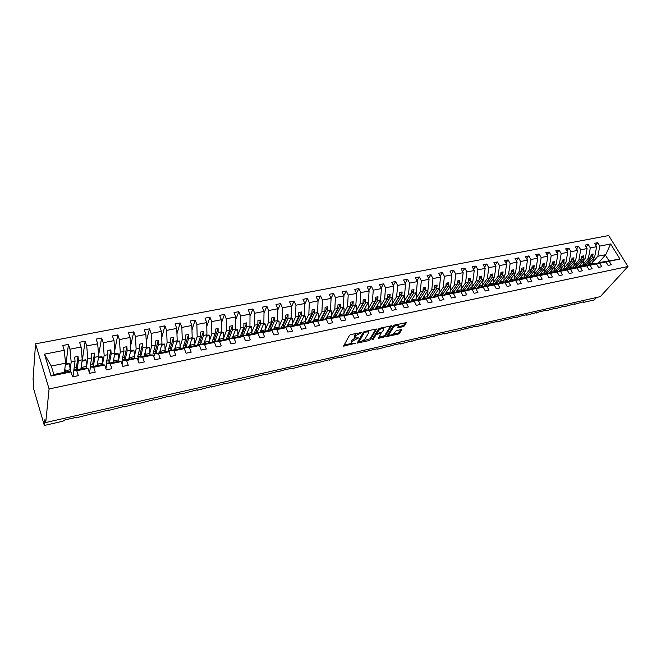 <?xml version="1.0" encoding="UTF-8"?>
<svg xmlns="http://www.w3.org/2000/svg" width="661" height="661" viewBox="0 0 661 661"><rect width="100%" height="100%" fill="white"/><g stroke="black" fill="none" stroke-linecap="round" stroke-linejoin="round"><path stroke-width="0.99" d="M361.782 332.5L350.826 334.516L349.487 335.325L343.555 346.116L355.428 343.274L351.768 343.282L351.602 342.183L352.106 341.324L358.576 337.936L354.907 337.928L355.246 335.92L361.782 332.5M403.045 326.716L404.35 325.939L406.226 322.642L394.584 325.03L393.27 325.823L386.743 336.532L398.244 334.102L399.533 333.334L401.756 329.517L396.534 330.541L394.121 333.045C392.568 334.64 390.932 335.317 389.213 335.077L389.122 334.144L393.452 327.327C395.022 325.708 396.674 325.014 398.409 325.262L397.79 327.74L403.045 326.716L402.59 325.79L403.896 325.014L405.4 322.692M49.079 388.949L627.95 266.515L608.665 235.539L35.545 343.827L49.079 388.949L45.733 422.528L44.898 419.702L44.337 425.461L62.878 421.231L64.918 419.933L77.097 417.165L77.312 417.545L92.904 413.563L93.11 413.951L108.47 410.01L108.668 410.415L123.805 406.515L124.004 406.928L138.909 403.078L139.107 403.491L153.798 399.682L153.98 400.103L168.464 396.344L168.646 396.765L182.923 393.047L183.097 393.477L197.168 389.8L197.333 390.238L211.214 386.602L211.371 387.04L225.062 383.446L225.211 383.892L238.712 380.339L238.852 380.786L265.449 374.242L265.573 374.704L278.537 371.259L278.653 371.73L281.652 370.557L291.443 368.317L291.551 368.788L304.184 365.417L304.283 365.888L316.743 362.559L316.834 363.029L329.137 359.733L329.219 360.212L332.086 359.063L341.365 356.948L341.44 357.427L353.437 354.197L353.503 354.684L365.343 351.487L365.401 351.974L368.177 350.834L377.092 348.801L377.142 349.297L388.693 346.166L388.734 346.661L391.452 345.529L400.145 343.555L400.178 344.05L411.448 340.977L411.473 341.481L414.141 340.365L422.61 338.432L422.627 338.936L433.624 335.92L433.633 336.432L436.252 335.325L444.506 333.441L444.506 333.954L455.247 330.996L455.239 331.508L465.865 328.575L465.84 329.095L468.385 328.005L476.341 326.187L476.308 326.708L486.694 323.832L486.653 324.353L489.157 323.27L496.915 321.502L496.874 322.023L507.02 319.205L506.962 319.726L509.424 318.652L516.993 316.925L516.935 317.454L519.372 316.388L526.858 314.677L526.784 315.206L536.6 312.463L536.517 312.992L538.922 311.934L546.226 310.265L546.135 310.794L555.736 308.1L555.645 308.629L565.138 305.96L565.039 306.489L574.434 303.837L574.326 304.374L583.622 301.747L583.498 302.284L584.01 302.284L594.33 299.929L596.561 297.483M627.95 266.515L600.304 296.632L45.733 422.528M376.704 329.418L376.101 329.038L364.608 331.533L363.277 332.334L357.155 343.092L369.061 340.589L370.358 339.812L376.514 329.013M379.72 328.253L391.568 325.823L385.066 336.548L378.464 338.366L380.984 333.499L377.233 334.185L375.919 334.978L373.25 339.316L371.953 339.853L378.398 329.054L379.72 328.253M598.569 262.781L605.765 254.659L610.624 243.975L619.985 259.062L609.153 261.285L611.285 264.755L608.103 265.416L605.98 261.946L595.933 263.458M609.153 261.285L601.171 262.483M605.98 261.946L599.659 263.243L601.783 266.73L598.56 267.399L596.437 263.904L586.414 265.408M599.659 263.243L591.719 264.433M596.437 263.904L590.042 265.218L592.157 268.73L588.901 269.415L586.778 265.887L576.789 267.391M590.042 265.218L582.151 266.4M586.778 265.887L580.3 267.218L582.415 270.762L579.119 271.448L577.003 267.895L567.039 269.399M580.3 267.218L572.467 268.391M577.003 267.895L570.443 269.25L572.558 272.811L569.212 273.505L567.105 269.936L557.165 271.423M570.443 269.25L562.668 270.415M567.105 269.936L560.462 271.299L562.569 274.893L559.189 275.596L557.083 271.993L547.176 273.48M560.462 271.299L552.745 272.456M557.083 271.993L550.357 273.373L552.456 276.992L549.035 277.711L546.936 274.084L537.054 275.563M550.357 273.373L542.698 274.522M546.936 274.084L540.128 275.48L542.218 279.124L538.748 279.851L536.658 276.191L526.809 277.67M540.128 275.48L532.526 276.62M536.658 276.191L529.758 277.612L531.849 281.28L528.329 282.016L526.247 278.331L516.439 279.801M529.758 277.612L522.223 278.744M526.247 278.331L519.257 279.768L521.339 283.47L517.778 284.213L515.704 280.504L505.929 281.958M519.257 279.768L511.788 280.892M515.704 280.504L508.623 281.958L510.697 285.684L507.094 286.436L505.021 282.693L495.287 284.147M508.623 281.958L501.22 283.073M505.021 282.693L497.857 284.172L499.914 287.932L496.262 288.692L494.205 284.924L484.513 286.37M497.857 284.172L490.52 285.279M494.205 284.924L486.942 286.411L489 290.204L485.298 290.972L483.241 287.171L473.59 288.617M486.942 286.411L479.679 287.51M483.241 287.171L475.879 288.683L477.928 292.501L474.177 293.286L472.136 289.46L462.526 290.89M475.879 288.683L468.699 289.774M472.136 289.46L464.675 290.989L466.716 294.839L462.915 295.624L460.882 291.774L451.323 293.195M464.675 290.989L457.569 292.071M460.882 291.774L453.322 293.327L455.355 297.202L451.504 298.004L449.472 294.112L439.962 295.533M453.322 293.327L446.621 293.922L446.299 294.393M449.472 294.112L441.821 295.69L443.837 299.598L439.937 300.408L437.913 296.492L428.65 297.607M441.821 295.69L435.202 296.26L434.88 296.756M437.913 296.492L430.154 298.086L432.162 302.027L428.204 302.854L426.196 298.904L419.71 299.441L416.794 300.301M430.154 298.086L423.627 298.64L423.304 299.144M426.196 298.904L418.33 300.515L420.33 304.49L416.323 305.324L414.323 301.342L407.928 301.862L404.978 302.721M418.33 300.515L411.902 301.044L411.572 301.565M414.323 301.342L406.35 302.978L408.341 306.985L404.268 307.828L402.285 303.82L395.98 304.308L393.006 305.184M406.35 302.978L400.012 303.482L399.674 304.019M402.285 303.82L394.196 305.481L396.179 309.513L392.056 310.373L390.081 306.324L383.876 306.795L380.86 307.671M394.196 305.481L387.957 305.952L387.627 306.514M390.081 306.324L381.876 308.009L383.843 312.083L379.662 312.95L377.704 308.869L371.606 309.307L368.557 310.199M381.876 308.009L375.745 308.464L375.407 309.034M377.704 308.869L369.383 310.579L371.342 314.686L367.103 315.57L365.153 311.447L359.163 311.86L356.081 312.76M369.383 310.579L363.36 311L363.021 311.595L368.284 302.366L369.102 290.98L360.823 292.592L360.055 304.019L356.461 310.422M365.153 311.447L356.717 313.182L358.659 317.321L354.354 318.214L352.42 314.066L346.538 314.454L343.423 315.363M356.717 313.182L350.801 313.578L350.454 314.198M352.42 314.066L343.869 315.826L345.794 319.998L341.431 320.907L339.514 316.718L333.747 317.073L330.591 317.991M343.869 315.826L338.068 316.189L337.721 316.834M339.514 316.718L330.839 318.503L332.747 322.717L328.327 323.634L326.418 319.412L320.767 319.734L317.577 320.668M330.839 318.503L325.146 318.842L324.799 319.503M326.418 319.412L317.619 321.221L319.519 325.468L315.024 326.402L313.132 322.147L307.605 322.436L304.374 323.378M317.619 321.221L312.05 321.527L311.703 322.221M313.132 322.147L304.2 323.981L306.084 328.261L301.532 329.211L299.656 324.915L294.252 325.179L290.989 326.121M304.2 323.981L298.764 324.254L298.417 324.972M299.656 324.915L290.592 326.774L292.459 331.095L287.841 332.062L285.982 327.724L280.71 327.955L277.397 328.914M290.592 326.774L285.279 327.013L284.932 327.773M285.982 327.724L276.785 329.616L278.636 333.979L273.943 334.953L272.101 330.583L266.97 330.773L263.615 331.739M276.785 329.616L271.605 329.822L271.258 330.607M272.101 330.583L262.772 332.5L264.607 336.895L259.839 337.887L258.013 333.475L253.023 333.631L249.635 334.615M262.772 332.5L257.732 332.665L257.377 333.491M258.013 333.475L248.544 335.424L250.362 339.861L245.528 340.861L243.719 336.416L238.869 336.54L235.44 337.523M248.544 335.424L243.653 335.557L243.298 336.424M243.719 336.416L234.11 338.391L235.903 342.869L230.995 343.885L229.21 339.399L224.509 339.481L221.03 340.481M234.11 338.391L229.359 338.49L229.012 339.399M229.21 339.399L219.452 341.406L221.228 345.918L216.246 346.959L214.478 342.423L209.934 342.472L206.406 343.48M219.452 341.406L214.85 341.464L214.495 342.472M214.478 342.423L204.571 344.464L206.323 349.025L201.266 350.074L199.515 345.505L195.135 345.505L191.566 346.529M204.571 344.464L200.126 344.48L199.655 345.877M199.515 345.505L189.451 347.57L191.186 352.173L186.055 353.238L184.328 348.628L180.106 348.587L176.495 349.628M189.451 347.57L185.179 347.546L184.609 349.372M184.328 348.628L174.107 350.727L175.818 355.37L170.604 356.453L168.894 351.792L164.853 351.718L161.193 352.767M174.107 350.727L170.001 350.661L169.332 352.974M168.894 351.792L158.524 353.932L160.21 358.617L154.905 359.724L153.228 355.015L149.361 354.899L145.651 355.957M158.524 353.932L154.591 353.825L153.823 356.684M153.228 355.015L142.685 357.188L144.354 361.922L138.967 363.038L137.306 358.287L133.621 358.122L129.862 359.196L129.573 355.568M142.685 357.188L138.934 357.031L138.091 360.518M137.306 358.287L126.598 360.493L128.242 365.269L122.764 366.409L121.137 361.617L117.641 361.402L113.832 362.484M126.598 360.493L123.037 360.295L122.12 364.5M121.137 361.617L110.255 363.847L111.866 368.681L106.314 369.838L104.702 364.988L101.406 364.732L97.547 365.83M110.255 363.847L106.892 363.608L105.917 368.648M104.702 364.988L93.647 367.268L95.234 372.143L89.582 373.316L88.004 368.425L84.905 368.119L80.997 369.226M93.647 367.268L90.483 366.971L89.483 372.994M595.668 245.115L597.726 242.686L594.553 243.289L596.635 246.693L590.331 247.925L588.406 258.154L583.432 264.003M587.753 264.97L594.685 256.889L596.635 246.693M586.175 246.991L588.249 244.504L585.035 245.124L587.117 248.553L580.738 249.792L578.854 260.07L573.922 265.945M578.342 266.904L585.208 258.79L587.117 248.553M576.566 248.891L578.656 246.346L575.409 246.974L577.483 250.428L571.021 251.684L569.179 262.012L564.296 267.912M568.815 268.853L575.615 260.715L577.483 250.428M566.832 250.816L568.947 248.214L565.659 248.842L567.733 252.32L561.189 253.601L559.388 263.979L554.554 269.903M559.181 270.836L565.907 262.673L567.733 252.32M556.983 252.766L559.123 250.106L555.794 250.742L557.859 254.245L551.233 255.534L549.481 265.97L544.697 271.911M549.423 272.836L556.075 264.648L557.859 254.245M547.019 254.749L549.167 252.015L545.796 252.659L547.862 256.187L541.152 257.493L539.442 267.986L534.716 273.951M539.55 274.86L546.118 266.647L547.862 256.187M536.922 256.749L539.095 253.948L535.683 254.609L537.74 258.162L530.948 259.484L529.287 270.027L524.611 276.017M529.535 276.934L536.046 268.672L537.74 258.162M526.701 258.781L528.891 255.914L525.437 256.575L527.486 260.153L520.612 261.492L519.001 272.092L514.382 278.107M519.397 279.033L525.842 270.721L527.486 260.153M516.348 260.847L518.563 257.897L515.068 258.567L517.109 262.177L510.143 263.532L508.582 274.183L504.021 280.231M509.127 281.156L515.514 272.795L517.109 262.177M505.872 262.929L508.102 259.905L504.558 260.591L506.59 264.218L499.534 265.598L498.03 276.306L493.536 282.371M498.733 283.313L505.054 274.893L506.59 264.218M495.254 265.053L497.51 261.946L493.916 262.632L495.948 266.292L488.801 267.688L487.339 278.455L482.91 284.544M488.206 285.502L494.453 277.025L495.948 266.292M484.505 267.201L486.777 264.003L483.141 264.706L485.157 268.391L477.92 269.804L476.515 280.628L472.152 286.742M477.548 287.717L483.72 279.182L485.157 268.391M473.615 269.374L475.903 266.094L472.227 266.804L474.234 270.523L466.897 271.944L465.551 282.825L461.254 288.973M466.757 289.956L472.846 281.363L474.234 270.523M462.584 271.588L464.898 268.209L461.163 268.928L463.163 272.671L455.735 274.117L454.446 285.056L450.215 291.228M455.817 292.228L461.841 283.577L463.163 272.671M451.405 273.836L453.735 270.357L449.959 271.084L451.95 274.86L444.423 276.323L443.192 287.32L439.028 293.517M444.746 294.533L450.678 285.816L451.95 274.86M440.086 276.108L442.432 272.53L438.598 273.266L440.581 277.066L432.955 278.554L431.79 289.609L427.7 295.839M433.517 296.872L439.375 288.089L440.581 277.066M428.609 278.421L430.98 274.728L427.097 275.48L429.072 279.314L421.338 280.818L420.231 291.931L416.215 298.185M422.156 299.235L427.923 290.386L429.072 279.314M416.984 280.768L419.371 276.959L415.439 277.719L417.397 281.578L409.564 283.106L408.523 294.285L404.582 300.565M410.638 301.639L416.314 292.716L417.397 281.578M405.201 283.156L407.606 279.223L403.615 279.991L405.573 283.883L397.625 285.428L396.65 296.665L392.799 302.978M398.963 304.077L404.549 295.079L405.573 283.883M393.262 285.577L395.683 281.512L391.634 282.288L393.576 286.221L385.528 287.783L384.619 299.086L380.852 305.423M387.131 306.547L392.626 297.475L393.576 286.221M381.157 288.039L383.595 283.833L379.497 284.627L381.422 288.584L373.258 290.171L372.424 301.532L368.739 307.91M375.151 309.051L380.538 299.904L381.422 288.584M368.888 290.543L371.342 286.196L367.185 286.99L369.102 290.98M356.453 293.087L358.915 288.584L354.701 289.394L356.61 293.41L348.215 295.046L347.521 306.539L344.017 312.967M351.049 313.529L355.866 304.861L356.61 293.41M343.844 295.674L346.314 291.005L342.043 291.823L343.935 295.88L335.424 297.533L334.813 309.092L331.401 315.553M338.589 316.082L343.266 307.39L343.935 295.88M331.054 298.309L333.541 293.459L329.211 294.285L331.087 298.384L322.452 300.061L321.915 311.678L318.61 318.181M325.956 318.676L330.5 309.959L331.087 298.384M318.048 301.069L320.585 295.946L316.189 296.789L318.057 300.912L309.298 302.622L308.844 314.305L305.638 320.841M313.149 321.304L317.544 312.562L318.057 300.912M304.82 303.977L307.448 298.475L302.986 299.326L304.837 303.49L295.954 305.217L295.583 316.974L292.476 323.543M300.16 323.964L304.407 315.198L304.837 303.49M291.402 306.944L294.12 301.036L289.592 301.903L291.427 306.101L282.421 307.852L282.131 319.676L279.132 326.278M286.981 326.666L291.088 317.875L291.427 306.101M277.802 309.992L280.595 303.63L276.009 304.514L277.827 308.745L268.68 310.521L268.482 322.411L265.598 329.062M273.629 329.409L277.57 320.593L277.827 308.745M263.995 313.107L266.879 306.266L262.219 307.167L264.02 311.43L254.749 313.24L254.634 325.195L251.866 331.88M260.07 332.186L263.855 323.345L264.02 311.43M249.998 316.305L252.956 308.943L248.23 309.852L250.015 314.157L240.604 315.991L240.587 328.021L237.935 334.747M246.33 335.003L249.941 326.137L250.015 314.157M235.803 319.602L238.828 311.661L234.035 312.579L235.803 316.925L226.244 318.784L226.326 330.88L223.806 337.655M232.383 337.87L235.82 328.98L235.803 316.925M221.402 322.989L224.492 314.413L219.626 315.347L221.377 319.734L211.677 321.618L211.859 333.788L209.463 340.605M218.229 340.77L221.493 331.855L221.377 319.734M206.802 326.476L209.942 317.214L205.001 318.164L206.728 322.585L196.887 324.501L197.168 336.738L194.904 343.604M203.852 343.778L206.943 334.78L206.728 322.585M191.979 330.087L195.169 320.048L190.161 321.015L191.864 325.476L181.866 327.418L182.254 339.737L180.131 346.653M189.253 346.835L192.177 337.738L191.864 325.476M176.958 333.83L180.172 322.932L175.082 323.915L176.768 328.418L166.613 330.393L167.117 342.778L165.134 349.752M174.438 349.95L177.189 340.754L176.768 328.418M161.714 337.721L164.944 325.856L159.78 326.856L161.441 331.401L151.129 333.4L151.741 345.868L149.907 352.908M159.408 353.114L161.978 343.811L161.441 331.401M146.255 341.778L149.485 328.831L144.238 329.839L145.874 334.425L135.406 336.466L136.125 349L134.447 356.105M144.164 356.262L146.519 346.918L145.874 334.425M130.581 346.025L133.778 331.847L128.449 332.871L130.068 337.507L119.426 339.572L120.269 352.189L118.757 359.369M128.697 359.435L130.828 350.066L130.068 337.507M114.692 350.495L117.832 334.912L112.42 335.953L114.006 340.63L103.199 342.729L104.165 355.42L102.819 362.691M112.99 362.658L114.89 353.271L114.006 340.63M98.596 355.238L101.629 338.027L96.126 339.085L97.688 343.803L86.715 345.943L87.806 358.708L86.632 366.07M97.035 365.938L98.696 356.519L97.688 343.803M82.27 360.468L85.17 341.192L79.576 342.266L81.113 347.033L69.959 349.198L68.438 344.406L62.762 345.496L64.266 350.313L44.461 354.164L51.393 366.351L53.863 374.481M80.832 369.259L82.245 359.824L81.113 347.033M88.004 368.425L76.767 370.738L78.329 375.655L72.586 376.853L71.033 371.912L68.149 371.556L53.715 374.514L51.079 376.018L44.461 354.164M76.767 370.738L73.809 370.391L72.925 376.778M64.406 372.325L65.538 363.178L64.266 350.313M44.337 425.461L33.414 388.073L33.843 382.025L33.05 379.307L35.545 343.827M605.765 254.659L597.85 256.253L592.826 262.078M597.85 256.253L599.808 246.082L597.726 242.686M588.249 244.504L590.331 247.925M578.656 246.346L580.738 249.792M568.947 248.214L571.021 251.684M559.123 250.106L561.189 253.601M549.167 252.015L551.233 255.534M539.095 253.948L541.152 257.493M528.891 255.914L530.948 259.484M518.563 257.897L520.612 261.492M508.102 259.905L510.143 263.532M497.51 261.946L499.534 265.598M486.777 264.003L488.801 267.688M475.903 266.094L477.92 269.804M464.898 268.209L466.897 271.944M453.735 270.357L455.735 274.117M442.432 272.53L444.423 276.323M430.98 274.728L432.955 278.554M419.371 276.959L421.338 280.818M407.606 279.223L409.564 283.106M395.683 281.512L397.625 285.428M383.595 283.833L385.528 287.783M371.342 286.196L373.258 290.171M358.915 288.584L360.823 292.592M346.314 291.005L348.215 295.046M333.541 293.459L335.424 297.533M320.585 295.946L322.452 300.061M307.448 298.475L309.298 302.622M294.12 301.036L295.954 305.217M280.595 303.63L282.421 307.852M266.879 306.266L268.68 310.521M252.956 308.943L254.749 313.24M238.828 311.661L240.604 315.991M224.492 314.413L226.244 318.784M209.942 317.214L211.677 321.618M195.169 320.048L196.887 324.501M180.172 322.932L181.866 327.418M164.944 325.856L166.613 330.393M149.485 328.831L151.129 333.4M133.778 331.847L135.406 336.466M117.832 334.912L119.426 339.572M101.629 338.027L103.199 342.729M85.17 341.192L86.715 345.943M80.981 369.02L81.295 366.921M610.624 243.975L599.808 246.082M71.033 371.912L51.079 376.018M596.098 263.26L592.008 264.103M594.685 256.889L592.496 257.327L593.132 253.981L591.24 254.361L590.603 257.707L588.406 258.154M590.603 257.707L583.969 265.482L585.853 265.102L592.496 257.327M586.588 265.21L582.44 266.061M585.208 258.79L582.994 259.236L583.613 255.873L581.697 256.253L581.077 259.624L578.854 260.07M581.077 259.624L574.508 267.424L576.409 267.036L582.994 259.236M576.954 267.184L572.765 268.052M575.615 260.715L573.376 261.169L573.979 257.79L572.038 258.178L571.435 261.558L569.179 262.012M571.435 261.558L564.932 269.391L566.857 268.994L573.376 261.169M567.212 269.184L562.965 270.06M565.907 262.673L563.635 263.128L564.23 259.732L562.263 260.12L561.676 263.516L559.388 263.979M561.676 263.516L555.24 271.374L557.19 270.977L563.635 263.128M557.339 271.208L553.042 272.092M556.075 264.648L553.778 265.102L554.356 261.69L552.365 262.087L551.786 265.507L549.481 265.97M551.786 265.507L545.432 273.381L547.407 272.976L553.778 265.102M547.349 273.257L542.995 274.15M546.118 266.647L543.796 267.11L544.358 263.681L542.351 264.078L541.78 267.515L539.442 267.986M541.78 267.515L535.501 275.422L537.5 275.009L543.796 267.11M537.236 275.331L532.824 276.24M536.046 268.672L533.691 269.143L534.237 265.697L532.204 266.102L531.651 269.548L529.287 270.027M531.651 269.548L525.445 277.48L527.47 277.066L533.691 269.143M526.991 277.438L522.529 278.355M525.842 270.721L523.454 271.2L523.991 267.73L521.926 268.143L521.397 271.613L519.001 272.092M521.397 271.613L515.274 279.562L517.315 279.149L523.454 271.2M516.621 279.562L512.093 280.495M515.514 272.795L513.093 273.274L513.614 269.795L511.523 270.209L511.011 273.695L508.582 274.183M511.011 273.695L504.963 281.677L507.037 281.255L513.093 273.274M506.111 281.718L501.534 282.66M505.054 274.893L502.6 275.389L503.104 271.886L500.988 272.307L500.484 275.811L498.03 276.306M500.484 275.811L494.535 283.817L496.626 283.387L502.6 275.389M495.477 283.9L490.834 284.85M494.453 277.025L491.974 277.521L492.462 274.001L490.313 274.431L489.834 277.95L487.339 278.455M489.834 277.95L483.968 285.982L486.091 285.544L491.974 277.521M484.695 286.114L479.993 287.072M483.72 279.182L481.208 279.686L481.679 276.141L479.506 276.579L479.043 280.115L476.515 280.628M479.043 280.115L473.268 288.171L475.416 287.733L481.208 279.686M473.78 288.353L469.021 289.328M472.846 281.363L470.31 281.875L470.756 278.314L468.558 278.752L468.112 282.313L465.551 282.825M468.112 282.313L462.427 290.394L464.6 289.948L470.31 281.875M462.717 290.617L457.891 291.608M461.841 283.577L459.263 284.09L459.692 280.512L457.462 280.958L457.032 284.536L454.446 285.056M457.032 284.536L451.446 292.649L453.653 292.195L459.263 284.09M451.513 292.922L446.621 293.922M450.678 285.816L448.067 286.337L448.48 282.743L446.225 283.197L445.811 286.791L443.192 287.32M445.811 286.791L440.325 294.922L442.564 294.467L448.067 286.337M440.152 295.252L435.202 296.26M439.375 288.089L436.731 288.617L437.119 285.007L434.831 285.461L434.442 289.08L431.79 289.609M437.119 285.007L429.063 297.235L431.327 296.772L436.731 288.617M428.468 297.904L423.627 298.64M427.923 290.386L425.238 290.923L425.61 287.295L423.296 287.75L422.924 291.394L420.231 291.931M422.924 291.394L417.645 299.573L419.942 299.103L425.238 290.923M416.984 300.003L411.902 301.044M416.314 292.716L413.596 293.261L413.951 289.609L411.596 290.08L411.249 293.74L408.523 294.285M411.249 293.74L406.077 301.945L408.407 301.466L413.596 293.261M405.168 302.424L400.012 303.482M404.549 295.079L401.797 295.632L402.128 291.964L399.74 292.435L399.418 296.111L396.65 296.665M399.418 296.111L394.361 304.349L396.716 303.862L401.797 295.632M393.188 304.886L387.957 305.952M392.626 297.475L389.833 298.037L390.147 294.343L387.726 294.823L387.42 298.524L384.619 299.086M387.42 298.524L382.479 306.778L384.867 306.291L389.833 298.037M381.042 307.373L375.745 308.464M380.538 299.904L377.712 300.474L377.993 296.756L375.547 297.243L375.266 300.962L372.424 301.532M375.266 300.962L370.441 309.249L372.862 308.753L377.712 300.474M368.731 309.902L363.36 311M368.284 302.366L365.417 302.945L365.682 299.21L363.195 299.697L362.939 303.44L360.055 304.019M362.939 303.44L358.245 311.752L360.699 311.248L365.417 302.945M356.246 312.463L350.801 313.578M355.866 304.861L352.957 305.448L353.197 301.689L350.677 302.193L350.446 305.952L347.521 306.539M350.446 305.952L345.877 314.281L348.364 313.777L352.957 305.448M343.588 315.057L338.068 316.189M343.266 307.39L340.324 307.985L340.539 304.209L337.986 304.713L337.771 308.497L334.813 309.092M337.771 308.497L333.334 316.859L335.854 316.338L340.324 307.985M330.748 317.693L325.146 318.842M330.5 309.959L327.509 310.554L327.699 306.762L325.105 307.274L324.923 311.075L321.915 311.678M324.923 311.075L320.618 319.461L323.179 318.933L327.509 310.554M317.734 320.362L312.05 321.527M317.544 312.562L314.512 313.165L314.677 309.348L312.05 309.869L311.893 313.694L308.844 314.305M311.893 313.694L307.729 322.105L310.323 321.568L314.512 313.165M304.523 323.072L298.764 324.254M304.407 315.198L301.333 315.818L301.466 311.975L298.805 312.504L298.673 316.346L295.583 316.974M298.673 316.346L294.657 324.782L297.285 324.245L301.333 315.818M291.129 325.815L285.279 327.013M291.088 317.875L287.965 318.503L288.072 314.636L285.37 315.173L285.271 319.04L282.131 319.676M285.271 319.04L281.396 327.501L284.065 326.955L287.965 318.503M277.537 328.608L271.605 329.822M277.57 320.593L274.406 321.229L274.48 317.338L271.737 317.883L271.671 321.775L268.482 322.411M271.671 321.775L267.945 330.252L270.655 329.699L274.406 321.229M263.747 331.434L257.732 332.665M263.855 323.345L260.641 323.989L260.69 320.081L257.906 320.635L257.864 324.551L254.634 325.195M257.864 324.551L254.303 333.053L257.046 332.491L260.641 323.989M249.759 334.301L243.653 335.557M249.941 326.137L246.685 326.79L246.702 322.865L243.876 323.427L243.868 327.36L240.587 328.021M243.868 327.36L240.464 335.887L243.248 335.317L246.685 326.79M235.556 337.217L229.359 338.49M235.82 328.98L232.515 329.641L232.498 325.691L229.631 326.261L229.656 330.211L226.326 330.88M229.656 330.211L226.426 338.762L229.251 338.184L232.515 329.641M221.146 340.175L214.85 341.464M221.493 331.855L218.13 332.533L218.089 328.55L215.18 329.128L215.23 333.111L211.859 333.788M215.23 333.111L212.181 341.687L215.04 341.101L218.13 332.533M206.521 343.175L200.126 344.48M206.943 334.78L203.538 335.458L203.464 331.458L200.506 332.045L200.597 336.052L197.168 336.738M200.597 336.052L197.722 344.654L200.63 344.05L203.538 335.458M191.665 346.215L185.179 347.546M192.177 337.738L188.724 338.44L188.608 334.416L185.617 335.011L185.733 339.035L182.254 339.737M185.733 339.035L183.039 347.661L185.997 347.05L188.724 338.44M176.586 349.314L170.001 350.661M177.189 340.754L173.686 341.456L173.537 337.407L170.488 338.019L170.645 342.067L167.117 342.778M170.645 342.067L168.15 350.71L171.141 350.099L173.686 341.456M161.276 352.453L154.591 353.825M161.978 343.811L158.409 344.521L158.227 340.456L155.137 341.068L155.327 345.141L151.741 345.868M155.327 345.141L153.022 353.809L156.07 353.189L158.409 344.521M145.726 355.643L138.934 357.031M146.519 346.918L142.9 347.645L142.685 343.546L139.545 344.166L139.768 348.273L136.125 349M139.768 348.273L137.67 356.957L140.76 356.32L142.9 347.645M129.936 358.882L123.037 360.295M130.828 350.066L127.152 350.801L126.895 346.686L123.706 347.322L123.971 351.445L120.269 352.189M123.971 351.445L122.087 360.154L125.218 359.51L127.152 350.801M113.899 362.17L106.892 363.608M114.89 353.271L111.155 354.015L110.858 349.876L107.619 350.52L107.925 354.668L104.165 355.42M107.925 354.668L106.256 363.393L109.437 362.74L111.155 354.015M97.597 365.516L90.483 366.971M98.696 356.519L94.903 357.279L94.564 353.114L91.276 353.767L91.623 357.94L87.806 358.708M91.623 357.94L90.177 366.69L93.416 366.029L94.903 357.279M81.047 368.912L73.809 370.391M82.245 359.824L78.395 360.6L78.015 356.403L74.668 357.072L75.057 361.27L71.181 362.046L70.19 369.524M75.057 361.27L73.842 370.036L77.13 369.367L78.395 360.6M71.181 362.046L69.959 349.198M66.042 363.732L68.438 344.406M65.538 363.178L51.145 366.07M619.985 259.062L601.452 262.161M608.847 260.649L605.36 254.981M77.13 369.367L76.469 367.26L74.164 367.731M76.469 367.26L78.015 356.403M93.416 366.029L92.738 363.947L90.557 364.393M92.738 363.947L94.564 353.114M109.437 362.74L108.751 360.683L106.694 361.104M108.751 360.683L110.858 349.876M125.218 359.51L124.524 357.469L122.582 357.865M124.524 357.469L126.895 346.686M140.76 356.32L140.049 354.296L138.223 354.668M140.049 354.296L142.685 343.546M156.07 353.189L155.352 351.181L153.633 351.528M155.352 351.181L158.227 340.456M171.141 350.099L170.414 348.107L168.803 348.438M170.414 348.107L173.537 337.407M185.997 347.05L185.254 345.083L183.75 345.389M185.254 345.083L188.608 334.416M200.63 344.05L199.878 342.101L198.474 342.39M199.878 342.101L203.464 331.458M215.04 341.101L214.288 339.167L212.982 339.432M214.288 339.167L218.089 328.55M229.251 338.184L228.483 336.267L227.277 336.515M228.483 336.267L232.498 325.691M243.248 335.317L242.48 333.417L241.364 333.648M242.48 333.417L246.702 322.865M257.046 332.491L256.27 330.607L255.245 330.814M256.27 330.607L260.69 320.081M270.655 329.699L269.862 327.831L268.928 328.021M269.862 327.831L274.48 317.338M284.065 326.955L283.272 325.096L282.412 325.27M283.272 325.096L288.072 314.636M297.285 324.245L296.483 322.403L295.715 322.56M296.483 322.403L301.466 311.975M310.323 321.568L309.513 319.75L308.827 319.891M309.513 319.75L314.677 309.348M323.179 318.933L322.361 317.131L321.75 317.255M322.361 317.131L327.699 306.762M335.854 316.338L335.036 314.545L334.499 314.653M335.036 314.545L340.539 304.209M348.364 313.777L347.537 312L347.075 312.091M347.537 312L353.197 301.689M360.699 311.248L359.477 309.563M359.865 309.48L365.682 299.21M372.862 308.753L371.713 307.068M372.027 307.001L377.993 296.756M384.867 306.291L383.785 304.605M384.024 304.556L390.147 294.343M396.716 303.862L395.691 302.176M395.873 302.143L402.128 291.964M408.407 301.466L407.44 299.78M407.556 299.764L413.951 289.609M419.942 299.103L419.033 297.417M419.082 297.409L425.61 287.295M431.327 296.772L430.468 295.095M442.564 294.467L441.722 292.856M445.828 286.676L448.48 282.743M453.653 292.195L452.835 290.633M457.057 284.337L459.692 280.512M464.6 289.948L463.799 288.436M468.145 282.032L470.756 278.314M475.416 287.733L474.631 286.271M479.093 279.76L481.679 276.141M486.091 285.544L485.323 284.131M489.892 277.513L492.462 274.001M496.626 283.387L495.874 282.007M500.559 275.307L503.104 271.886M507.037 281.255L506.301 279.917M511.093 273.125L513.614 269.795M517.315 279.149L516.588 277.851M521.496 270.977L523.991 267.73M527.47 277.066L526.759 275.811M531.766 268.862L534.237 265.697M537.5 275.009L536.798 273.786M541.904 266.771L544.358 263.681M547.407 272.976L546.713 271.795M551.927 264.714L554.356 261.69M557.19 270.977L556.512 269.82M561.817 262.673L564.23 259.732M566.857 268.994L566.196 267.87M571.591 260.665L573.979 257.79M576.409 267.036L575.756 265.937M581.25 258.691L583.613 255.873M585.853 265.102L585.208 264.036M590.794 256.732L593.132 253.981M356.915 333.194L354.808 334.962L355.246 335.92M354.577 337.201L354.296 335.838L354.808 334.962M355.164 338.027L351.66 340.365L352.106 341.324M351.437 342.572L351.66 340.365M343.86 345.141L351.933 343.348M362.848 340.936L369.92 338.87L375.878 329.087M357.477 342.125L358.758 341.836M365.194 332.119L364.261 332.681L358.865 342.067L360.666 341.762L364.847 339.258L368.598 333.012L368.45 331.863L365.194 332.119L364.889 331.467M358.791 341.919L358.386 340.878L363.699 331.929M368.284 331.789L367.822 330.83M390.758 325.865L384.619 335.614L385.066 336.548M378.819 337.391L384.619 335.614M377.067 333.185L375.481 334.036L372.812 338.382L373.25 339.316M383.744 329.467L383.636 328.5C381.86 328.253 380.182 328.947 378.621 330.591L377.125 333.012L377.728 333.384L382.24 331.896L383.744 329.467M383.463 328.129L383.107 327.526M379.86 328.228L378.175 329.641L378.621 330.591M377.067 333.152L376.679 332.07L378.175 329.641M398.153 326.757L402.59 325.79M398.219 324.873L397.922 324.311M394.617 325.03L392.998 326.394L393.452 327.327M388.957 334.549L388.676 333.218L392.998 326.394M392.601 334.334L397.798 333.185L399.087 332.417L400.93 329.575M387.106 335.557L389.222 335.086M70.405 371.837L69.529 363.74L69.132 363.112L65.456 363.847M65.307 372.135L64.885 368.425M65.365 364.583L69.529 363.74M64.728 369.755L64.952 372.209M86.822 368.309L86.029 360.419L85.608 359.799L82.146 360.493M81.815 368.755L81.443 365.153M82.038 361.22L86.029 360.419M81.245 366.483L81.443 368.83M102.984 364.855L102.273 357.138L101.835 356.535L98.58 357.188M98.076 365.417L97.745 361.922M98.448 357.915L102.273 357.138M97.506 363.244L97.671 365.5M118.906 361.476L118.261 353.916L117.807 353.321L114.758 353.932M114.072 362.137L113.783 358.725M114.609 354.66L118.261 353.916M113.518 360.047L113.651 362.525M113.651 362.492L113.196 362.41M134.58 358.171L134.001 350.743L133.539 350.156L130.68 350.727M130.514 351.454L134.001 350.743M129.275 356.882L129.382 359.295M150.022 354.916L149.51 347.62L149.022 347.042L146.354 347.57M145.354 356.015L145.123 352.453M146.172 348.297L149.51 347.62M144.792 353.767L144.866 356.114M165.233 351.726L164.779 344.546L164.275 343.968L161.796 344.472M160.64 352.883L160.433 349.388M161.598 345.191L164.779 344.546M160.078 350.694L160.119 352.982M180.213 348.595L179.817 341.514L179.305 340.944L176.999 341.406M175.686 349.793L175.52 346.356M176.784 342.125L179.817 341.514M175.124 347.661L175.148 349.9M194.978 345.538L194.631 338.531L194.103 337.969L191.971 338.399M190.508 346.744L190.368 343.365M191.74 339.11L194.631 338.531M189.955 344.67L189.955 346.835M209.52 342.555L209.223 335.59L208.678 335.036L206.719 335.433M205.117 343.753L205.001 340.415M206.472 336.143L209.223 335.59M204.555 341.712L204.546 343.77M223.848 339.622L223.608 332.69L223.046 332.144L221.253 332.508M219.51 340.754L219.419 337.507M220.989 333.218L223.608 332.69M218.948 338.804L218.915 340.762M237.968 336.722L237.778 329.831L237.208 329.294L235.564 329.624M233.688 337.779L233.63 334.64M235.291 330.335L237.778 329.831M233.126 335.937L233.085 337.796M251.882 333.863L251.742 327.021L251.155 326.493L249.676 326.79M247.668 334.863L247.627 331.814M249.387 327.492L251.742 327.021M247.107 333.103L247.049 334.879M265.598 331.054L265.499 324.245L264.904 323.725L263.574 323.989M261.45 331.987L261.425 329.021M263.276 324.691L265.499 324.245M260.88 330.31L260.806 332.037M279.124 328.277L279.066 321.51L278.463 320.998L277.281 321.238M275.034 329.153L275.026 326.27M276.967 321.94L279.066 321.51M274.455 327.559L274.373 329.252M292.451 325.543L292.443 318.817L290.782 318.519M288.419 326.369L288.436 323.56M290.46 319.213L292.443 318.817M287.841 324.84L287.742 326.509M305.597 322.849L305.63 316.156L304.101 315.842M301.623 323.667L301.656 320.882M303.763 316.536L305.63 316.156M301.036 322.163L300.929 323.807M318.552 320.188L318.627 313.537L317.222 313.198M314.636 320.998L314.686 318.247M316.875 313.892L318.627 313.537M314.041 319.519L313.925 321.139M331.335 317.569L331.45 310.959L330.17 310.596M327.468 318.362L327.534 315.636M329.806 311.29L331.45 310.959M326.873 316.908L326.741 318.511M343.943 314.983L344.092 308.406L342.927 308.026M340.126 315.768L340.208 313.066M342.555 308.72L344.092 308.406M339.531 314.339L339.382 315.917M356.37 312.438L356.56 305.894L355.511 305.498M352.61 313.207L352.71 310.538M355.131 306.183L356.56 305.894M352.007 311.802L351.85 313.364M368.615 310.1L368.863 303.416L367.929 302.994M364.922 310.678L365.037 308.034M367.533 303.688L368.863 303.416M364.318 309.298L364.153 310.835M380.703 307.704L381 300.97L380.166 300.532M377.076 308.191L377.2 305.564M379.761 301.218L381 300.97M376.464 306.828L376.291 308.348M392.634 305.233L392.973 298.557L392.27 298.103M389.056 305.729L389.205 303.135M391.833 298.789L392.973 298.557M388.445 304.39L388.255 305.894M404.416 302.788L404.78 296.178L404.127 295.756M400.88 303.3L401.045 300.73M403.739 296.392L404.78 296.178M400.26 301.978L400.07 303.473M416.042 300.367L416.438 293.831L415.843 293.459M412.555 300.912L412.72 298.359M415.48 294.021L416.438 293.831M411.927 299.607L411.646 301.449M427.518 297.987L427.94 291.509L427.403 291.187M424.065 298.549L424.255 296.021M427.072 291.683L427.94 291.509M423.445 297.26L423.123 299.16M438.838 295.632L439.284 289.221L438.813 288.94M435.434 296.219L435.632 293.707M438.516 289.378L439.284 289.221M434.806 294.946L434.484 296.789M450.017 293.31L450.488 286.965L450.067 286.717M446.646 293.914L446.861 291.427M449.802 287.105L450.488 286.965M446.018 292.666L445.696 294.451M461.048 291.03L461.18 284.519M457.676 291.922L457.941 289.171M460.94 284.858L461.552 284.734M457.082 290.41L456.768 292.145M471.937 288.766L472.144 282.354M468.583 289.791L468.889 286.948M471.937 282.644L472.466 282.536M468.013 288.179L467.699 289.865M482.695 286.544L482.968 280.214M479.382 287.543L479.688 284.759M482.794 280.454L483.249 280.363M478.804 285.982L478.481 287.626M493.313 284.346L493.66 278.099M490.041 285.321L490.355 282.586M489.454 283.809L489.132 285.412M503.789 282.197L504.211 276.009M500.559 283.139L500.889 280.446M499.972 281.669L499.65 283.222M514.142 280.074L514.638 273.943M510.953 280.975L511.284 278.331M510.358 279.553L510.044 281.065M524.363 277.975L524.925 271.902M521.223 278.843L521.554 276.248M520.612 277.463L520.298 278.942M534.46 275.901L535.088 269.886M531.361 276.744L531.7 274.183M530.75 275.397L530.428 276.835M544.433 273.861L545.127 267.887M541.376 274.662L541.723 272.15M540.756 273.357L540.442 274.761M554.282 271.836L555 265.962M551.266 272.613L551.613 270.134M550.638 271.341L550.324 272.712M564.015 269.845L564.75 264.078M561.04 270.589L561.396 268.143M560.404 269.341L560.09 270.688M573.632 267.87L574.376 262.202M570.691 268.589L571.054 266.185M570.055 267.375L569.741 268.697M583.134 265.92L583.886 260.351M580.234 266.614L580.598 264.243M579.581 265.433L579.276 266.722M592.52 263.995L593.289 258.517M589.653 264.664L590.025 262.326M589.001 263.508L588.687 264.78M359.196 332.706L359.501 333.359M354.296 335.838L354.734 336.796M357.361 337.845L357.659 338.49M355.99 338.093L356.312 338.787M351.165 341.233L351.602 342.183M354.222 343.191L354.511 343.819M343.778 345.29L344.158 346.124M360.551 332.409L360.848 333.061M369.92 338.87L370.358 339.812M368.623 339.655L369.061 340.589M357.361 342.315L357.733 343.109M363.856 331.822L364.261 332.681M358.386 340.878L358.832 341.828M366.301 331.161L366.607 331.814M391.403 325.774L391.601 326.187M383.33 336.391L383.768 337.317M378.67 337.639L379.017 338.374M380.125 332.855L380.422 333.491M376.787 333.251L377.233 334.185M375.481 334.036L375.919 334.978M376.679 332.07L377.125 333.012M397.98 327.038L398.327 327.749M388.676 333.218L389.122 334.144M399.087 332.417L399.533 333.334M397.798 333.185L398.244 334.102M386.933 335.821L387.28 336.54M406.052 322.593L406.259 323.006M403.896 325.014L404.35 325.939M65.166 370.763L70.215 369.73M81.691 367.384L86.665 366.368M97.96 364.054L102.852 363.054M113.973 360.782L118.798 359.799M129.746 357.56L134.489 356.585M145.271 354.379L149.948 353.428M160.565 351.255L165.176 350.313M175.636 348.173L180.164 347.248M190.467 345.141L194.937 344.232M205.092 342.15L209.487 341.25M219.493 339.209L223.831 338.325M233.688 336.309L237.96 335.433M247.677 333.45L251.891 332.582M261.459 330.624L265.615 329.781M275.05 327.848L279.149 327.013M288.452 325.113L292.484 324.287M301.656 322.411L305.638 321.593M314.677 319.75L318.602 318.949M327.526 317.123L331.392 316.33M340.192 314.529L344.001 313.752M352.685 311.975L356.444 311.207M365.004 309.455L368.714 308.704M377.158 306.977L380.819 306.225M389.147 304.523L392.766 303.779M400.979 302.102L404.549 301.375M412.654 299.714L416.174 298.995M424.18 297.359L427.65 296.649M435.549 295.037L438.978 294.335M446.778 292.74L450.158 292.046M457.85 290.476L461.196 289.791M468.789 288.237L472.086 287.568M479.589 286.031L482.844 285.362M490.247 283.85L493.461 283.197M500.774 281.702L503.946 281.049M511.168 279.578L514.308 278.934M521.438 277.48L524.528 276.843M531.576 275.406L534.633 274.778M541.59 273.357L544.606 272.737M551.481 271.332L554.463 270.721M561.255 269.333L564.205 268.73M570.906 267.358L573.822 266.763M580.449 265.408L583.324 264.821M589.876 263.483L592.719 262.904M368.003 330.913L368.45 331.863M380.62 332.747L380.984 333.499M383.19 327.559L383.636 328.5M397.955 324.328L398.409 325.262"/></g></svg>
